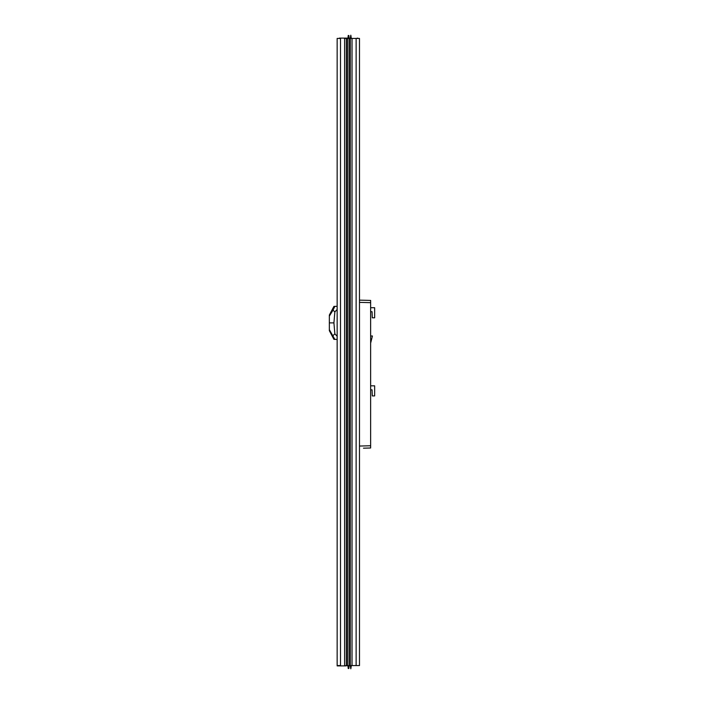 <?xml version="1.0" encoding="UTF-8"?>
<svg xmlns="http://www.w3.org/2000/svg" width="704" height="704" viewBox="0 0 704 704"><rect width="100%" height="100%" fill="white"/><g stroke="black" fill="none" stroke-linecap="round" stroke-linejoin="round"><path stroke-width="1.06" d="M359.48 300.142L370.638 300.432L370.638 302.658L359.48 302.368M359.48 446.046L370.638 445.755L370.638 302.658M370.638 445.755L370.638 447.99L363.475 448.175M363.528 300.247L367.374 300.344M367.294 448.078L370.638 447.99M370.638 335.993L372.425 335.993L370.638 343.13M370.638 389.814L372.082 389.849L372.284 395.912L374.651 395.912L374.651 385.827L370.638 385.827M370.638 311.696L372.082 311.731L372.284 317.803L374.651 317.803L374.651 307.718L370.638 307.718M339.39 38.438L337.154 38.438L340.507 38.438L340.507 665.562L337.154 665.562L337.154 339.442L334.849 339.381L329.349 329.648L329.349 330.704L333.925 339.354L334.849 339.381M337.154 309.496L334.849 311.907L333.01 310.121L329.349 316.105L329.349 329.648M333.01 335.632L334.849 333.846L333.925 322.881L334.849 311.907M334.849 333.846L337.154 336.257M333.01 310.121L334.849 306.372L333.925 306.398L329.349 315.049L329.349 316.105M334.849 306.372L337.154 306.31L337.154 38.438L337.154 665.896L337.154 306.31M333.925 322.881L329.349 322.881M358.582 665.562L352.915 665.562M345.814 665.562L348.022 665.896L348.207 668.492L348.876 668.492L349.078 665.562L359.48 665.562L359.48 38.438L344.238 38.438M345.814 665.896L337.154 665.896M343.631 665.896L349.105 665.562L349.105 38.438L348.876 35.508L348.207 35.508L348.022 38.104L344.238 38.104M350.231 665.562L350.821 668.8L351.314 665.562M350.231 38.438L350.821 35.2L351.314 38.438M352.915 38.438L357.245 38.438M339.39 38.104L343.631 38.104M358.582 38.438L357.245 38.104M350.821 665.562L350.821 668.8M350.821 38.438L350.821 35.2M344.608 38.438L344.608 665.562M346.342 38.438L346.342 665.562M347.53 38.438L347.53 665.562M350.293 38.438L350.293 665.562M352.026 38.438L352.026 665.562M356.127 38.438L356.127 665.562M337.154 339.442L337.154 665.562"/></g></svg>
